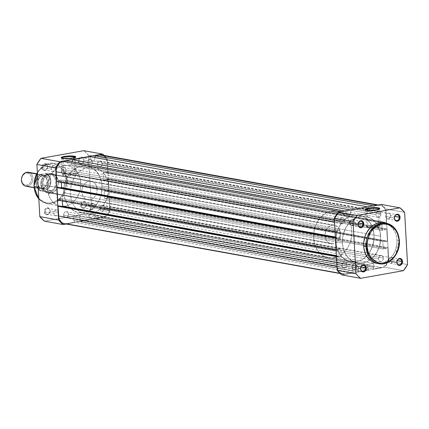 <?xml version="1.0" encoding="UTF-8"?>
<svg xmlns="http://www.w3.org/2000/svg" width="429" height="429" viewBox="0 0 429 429"><rect width="100%" height="100%" fill="white"/><g stroke="black" fill="none" stroke-linecap="round" stroke-linejoin="round"><path stroke-width="0.32" stroke-dasharray="2.15 1.61" d="M367.004 210.462A6.767 1.153 -3.2 0 0 374.024 210.526A6.767 1.153 -3.2 0 0 379.134 209.314A6.767 1.153 -3.2 0 0 379.204 209.025A6.767 1.153 176.8 0 1 379.225 209.111A6.767 1.153 176.8 0 1 374.587 210.467A6.767 1.153 176.8 0 1 367.004 210.462L367.943 227.338A6.767 1.153 -3.2 0 0 370.463 227.558A6.767 1.153 -3.2 0 0 380.169 225.981A6.767 1.153 -3.2 0 0 378.877 225.381L377.981 209.427L378.877 225.381A6.767 1.153 -3.2 0 0 371.289 225.375A6.767 1.153 -3.2 0 0 366.65 226.737A6.767 1.153 -3.2 0 0 367.943 227.338L367.004 210.462A6.767 1.153 176.8 0 1 365.706 209.861A6.767 1.153 176.8 0 1 365.723 209.781A6.767 1.153 -3.2 0 0 365.819 210.06A6.767 1.153 -3.2 0 0 367.004 210.462L366.489 209.969L367.004 210.462M378.941 263.744L388.272 262.135L395.388 255.346L399.217 240.519A20.581 16.511 -79.8 0 1 378.941 263.744M390.567 215.664A2.955 2.37 100.2 0 0 388.706 213.181A2.955 2.37 100.2 0 0 385.794 216.516L394.482 218.088L385.794 216.516A2.955 2.37 100.2 0 0 387.655 218.999A2.955 2.37 100.2 0 0 390.567 215.664L394.782 216.425L390.567 215.664L389.757 213.733L388.947 213.24L387.559 213.32L386.379 214.334L385.912 215.374L386.041 217.6L386.99 218.747L388.808 218.86L390.256 217.353L390.567 215.664M393.039 259.883A2.955 2.37 100.2 0 0 391.178 257.4A2.955 2.37 100.2 0 0 388.266 260.735L396.954 262.307L388.266 260.735A2.955 2.37 100.2 0 0 390.127 263.218A2.955 2.37 100.2 0 0 393.039 259.883L397.254 260.644L393.039 259.883L392.46 262.065L390.819 263.218L389.462 262.966L388.513 261.819L388.266 260.735L388.577 259.046L390.031 257.539L391.42 257.459L392.229 257.952L393.039 259.883M354.284 222.152A2.955 2.37 100.2 0 0 352.418 219.669A2.955 2.37 100.2 0 0 349.506 223.005L358.194 224.576L349.506 223.005A2.955 2.37 100.2 0 0 351.367 225.488A2.955 2.37 100.2 0 0 354.284 222.152L358.494 222.914L354.284 222.152L353.7 224.335L352.059 225.488L350.702 225.236L349.753 224.083L349.624 221.857L350.434 220.393L351.271 219.809L352.204 219.643L353.469 220.216L354.284 222.152M356.756 266.371A2.955 2.37 100.2 0 0 354.896 263.883A2.955 2.37 100.2 0 0 351.978 267.224L360.666 268.79L351.978 267.224A2.955 2.37 100.2 0 0 353.839 269.707A2.955 2.37 100.2 0 0 356.756 266.371L360.966 267.133L356.756 266.371L355.941 264.436L355.132 263.942L353.743 264.028L352.289 265.535L351.978 267.224L352.225 268.302L353.603 269.648L354.992 269.568L356.172 268.549L356.756 266.371M342.449 243.098L335.848 241.908A23.654 18.978 100.2 0 0 350.734 261.77A23.654 18.978 100.2 0 0 366.607 255.979A23.654 18.978 100.2 0 0 374.045 235.076L380.646 236.272A23.654 18.978 -79.8 0 1 369.895 259.99A23.654 18.978 -79.8 0 1 357.336 262.961A23.654 18.978 -79.8 0 1 342.449 243.098L343.066 247.576L345.318 253.668L347.608 257.089L350.434 259.84L355.437 262.494L359.094 263.175L362.848 262.956L366.548 261.846L370.055 259.877L373.241 257.137L377.134 251.812L379.005 247.646L380.534 240.878L380.646 236.272L380.024 231.794L378.694 227.627L375.482 222.281L372.656 219.53L369.401 217.551L365.846 216.425L362.124 216.189L356.542 217.524L351.394 220.769L348.423 223.863L345.956 227.558L343.404 233.934L342.562 238.492L342.449 243.098A23.654 18.978 -79.8 0 1 365.755 216.409A23.654 18.978 -79.8 0 1 380.646 236.272L374.045 235.076L373.932 239.682L372.404 246.45L369.369 252.536L365.095 257.405L361.733 259.77L358.113 261.32L354.37 261.985L350.649 261.754L347.088 260.628L342.358 257.362L338.717 252.472L336.465 246.38L335.81 239.607L336.803 232.738L338.342 228.4L341.822 222.667L346.434 218.297L351.78 215.664L357.395 214.999L362.8 216.355L366.055 218.334L370.104 222.726L372.844 228.469L374.045 235.076A23.654 18.978 100.2 0 0 359.153 215.213A23.654 18.978 100.2 0 0 335.848 241.908L63.803 192.728A23.654 18.978 100.2 0 0 78.695 212.591A23.654 18.978 100.2 0 0 102 185.902L380.646 236.272A23.654 18.978 -79.8 0 1 369.895 259.99A23.654 18.978 -79.8 0 1 357.336 262.961A23.654 18.978 -79.8 0 1 342.449 243.098A23.654 18.978 -79.8 0 1 365.755 216.409A23.654 18.978 -79.8 0 1 380.646 236.272L102 185.902A23.654 18.978 100.2 0 0 87.108 166.039A23.654 18.978 100.2 0 0 63.803 192.728L342.449 243.098L342.562 238.492L343.404 233.934L345.956 227.558L348.423 223.863L351.394 220.769L356.542 217.524L362.124 216.189L365.846 216.425L371.074 218.436L375.482 222.281L377.777 225.702L380.024 231.794L380.679 238.567L379.686 245.436L377.134 251.812L373.241 257.137L368.334 260.966L364.714 262.51L359.094 263.175L353.689 261.819L348.959 258.553L345.318 253.668L343.066 247.576L342.449 243.098M376.646 263.331A20.581 16.511 100.2 0 0 396.922 240.106L399.217 240.519L396.922 240.106L396.825 244.112L395.495 250L393.87 253.625L390.481 258.263L387.714 260.644L383.065 262.934L379.804 263.519L376.565 263.315M383.971 222.823L388.599 224.592L392.433 227.938L395.227 232.582L396.385 236.213L396.922 240.106A20.581 16.511 100.2 0 0 383.971 222.823M388.787 261.175L385.869 208.977L404.633 212.371L385.869 208.977L388.787 261.175L384.722 267.278L403.48 270.667L384.722 267.278L365.433 270.72L384.722 267.278A41.516 33.306 100.2 0 0 388.787 261.175L402.118 263.583L388.787 261.175M407.55 264.564L402.118 263.583L407.55 264.564M341.886 274.93L365.433 270.72L341.886 274.93M381.204 204.44L385.869 208.977A41.516 33.306 100.2 0 0 381.204 204.44M378.877 225.381L370.576 225.461L367.642 226.067L366.656 226.769L369.884 227.536L374.994 227.397L379.751 226.415L380.164 225.949L378.877 225.381M399.378 240.594L396.364 230.689L386.261 223.241M344.6 220.383A3.014 2.418 -79.8 0 1 341.629 223.788A3.014 2.418 -79.8 0 1 339.73 221.251L61.084 170.881A3.014 2.418 100.2 0 0 62.983 173.418A3.014 2.418 100.2 0 0 65.953 170.013L344.6 220.383L65.953 170.013A3.014 2.418 100.2 0 0 64.055 167.482A3.014 2.418 100.2 0 0 61.084 170.881L339.73 221.251A3.014 2.418 -79.8 0 1 342.701 217.852A3.014 2.418 -79.8 0 1 344.6 220.383L344.283 222.104L342.803 223.643L341.387 223.729L339.983 222.356L339.854 220.088L340.326 219.026L341.527 217.991L343.382 218.109L344.101 218.806L344.6 220.383M347.072 264.602A3.014 2.418 -79.8 0 1 344.101 268.007A3.014 2.418 -79.8 0 1 342.203 265.471L63.556 215.101A3.014 2.418 100.2 0 0 65.455 217.637A3.014 2.418 100.2 0 0 68.425 214.232L347.072 264.602L68.425 214.232A3.014 2.418 100.2 0 0 66.527 211.701A3.014 2.418 100.2 0 0 63.556 215.101L342.203 265.471A3.014 2.418 -79.8 0 1 345.173 262.071A3.014 2.418 -79.8 0 1 347.072 264.602L346.755 266.323L345.275 267.862L343.86 267.943L342.455 266.575L342.326 264.302L342.798 263.245L343.999 262.21L345.854 262.328L346.573 263.025L347.072 264.602M383.36 258.119A3.014 2.418 -79.8 0 1 380.389 261.518A3.014 2.418 -79.8 0 1 378.491 258.987L99.844 208.617A3.014 2.418 100.2 0 0 101.743 211.148A3.014 2.418 100.2 0 0 104.714 207.749L383.36 258.119L104.714 207.749A3.014 2.418 100.2 0 0 102.815 205.212A3.014 2.418 100.2 0 0 99.844 208.617L378.491 258.987A3.014 2.418 -79.8 0 1 381.461 255.582A3.014 2.418 -79.8 0 1 383.36 258.119L383.043 259.84L381.563 261.379L379.713 261.261L378.737 260.087L378.491 258.987L378.807 257.266L380.287 255.727L381.703 255.641L382.529 256.145L383.36 258.119M380.888 213.899A3.014 2.418 -79.8 0 1 377.917 217.299A3.014 2.418 -79.8 0 1 376.019 214.768L97.372 164.398A3.014 2.418 100.2 0 0 99.271 166.929A3.014 2.418 100.2 0 0 102.241 163.529L380.888 213.899L102.241 163.529A3.014 2.418 100.2 0 0 100.343 160.993A3.014 2.418 100.2 0 0 97.372 164.398L376.019 214.768A3.014 2.418 -79.8 0 1 378.989 211.363A3.014 2.418 -79.8 0 1 380.888 213.899L380.571 215.621L379.091 217.16L377.676 217.24L376.265 215.873L376.019 214.768L376.335 213.047L377.815 211.508L378.764 211.336L380.056 211.926L380.888 213.899M64.361 223.686A9.165 7.352 100.2 0 0 66.495 223.686L74.469 222.26L74.373 220.517L73.799 220.619L73.584 216.779L79.794 215.669L80.008 219.509L79.435 219.61L79.531 221.353L89.752 219.53L89.65 217.782L89.076 217.884L88.862 214.044L95.072 212.934L95.286 216.779L94.712 216.881L94.809 218.624L373.455 268.994L381.429 267.567L102.783 217.197L94.809 218.624L373.455 268.994L373.359 267.251L94.712 216.881L373.932 267.149L373.718 263.304L367.508 264.414L88.862 214.044L89.076 217.884L368.296 268.152L89.65 217.782L89.752 219.53L79.531 221.353L358.177 271.723L358.081 269.98L79.435 219.61L358.655 269.879L358.44 266.039L79.794 215.669L73.584 216.779L73.799 220.619L353.019 270.887L74.373 220.517L74.469 222.26L66.495 223.686L345.141 274.056A9.165 7.352 -79.8 0 1 343.007 274.056A9.165 7.352 -79.8 0 1 337.237 266.361L336.695 256.644L338.127 256.386L336.422 256.081L338.127 256.386L336.449 256.601L336.996 266.318L337.993 269.712L338.765 271.149L340.948 273.273L343.688 274.142L353.115 272.63L74.469 222.26L353.115 272.63L353.019 270.887L73.799 220.619L352.445 270.989L352.23 267.149L73.584 216.779L352.23 267.149L358.44 266.039L79.794 215.669L80.008 219.509L358.655 269.879L79.435 219.61L79.531 221.353L358.177 271.723L361.406 271.149L368.393 269.9L89.752 219.53L368.393 269.9L368.296 268.152L89.076 217.884L367.723 268.254L367.508 264.414L88.862 214.044L95.072 212.934L373.718 263.304L95.072 212.934L95.286 216.779L373.359 267.251L94.712 216.881L94.809 218.624L102.783 217.197A9.165 7.352 100.2 0 0 109.679 206.858L388.325 257.228A9.165 7.352 -79.8 0 1 381.429 267.567L102.783 217.197L105.577 216.007L107.872 213.621L109.309 210.408L109.679 206.858L388.325 257.228L387.784 247.512L109.138 197.142L109.679 206.858L109.138 197.142L387.784 247.512L386.352 247.769L107.706 197.399L109.138 197.142L107.706 197.399L107.743 198.096L386.39 248.466L386.352 247.769L107.706 197.399L107.743 198.096L386.39 248.466L383.236 249.029L104.596 198.659L107.743 198.096L104.596 198.659L383.236 249.029L382.818 241.468L104.172 191.098L104.596 198.659L104.172 191.098L107.32 190.535L385.966 240.905L382.818 241.468L104.172 191.098L107.32 190.535L385.966 240.905L386.003 241.602L107.363 191.232L107.32 190.535L107.363 191.232L108.794 190.975L387.441 241.345L386.003 241.602L107.363 191.232L108.794 190.975L387.441 241.345L386.744 228.893L108.097 178.523L108.794 190.975L108.097 178.523L386.744 228.893L385.312 229.15L106.665 178.78L108.097 178.523L106.665 178.78L106.703 179.478L385.349 229.847L385.312 229.15L106.665 178.78L106.703 179.478L385.349 229.847L382.196 230.411L103.55 180.041L106.703 179.478L103.55 180.041L103.132 172.479L381.772 222.849L382.196 230.411L103.55 180.041L103.132 172.479L106.279 171.916L384.926 222.286L381.772 222.849L103.132 172.479L106.279 171.916L384.926 222.286L384.963 222.983L106.317 172.614L106.279 171.916L106.317 172.614L107.754 172.356L386.395 222.726L384.963 222.983L106.317 172.614L107.754 172.356L386.395 222.726L385.853 213.009L107.207 162.639L107.754 172.356L107.207 162.639A9.165 7.352 100.2 0 0 101.437 154.944M66.495 223.686L345.141 274.056L353.115 272.63L353.019 270.887L352.445 270.989L352.23 267.149L358.44 266.039L358.655 269.879L358.081 269.98L358.177 271.723L368.393 269.9L368.296 268.152L367.723 268.254L367.508 264.414L373.718 263.304L373.932 267.149L373.359 267.251L373.455 268.994L382.866 267.138L385.457 265.315L387.36 262.462L388.283 259.014L387.784 247.512L386.352 247.769L386.39 248.466L383.236 249.029L382.818 241.468L385.966 240.905L386.003 241.602L387.441 241.345L386.744 228.893L385.312 229.15L385.349 229.847L382.196 230.411L381.772 222.849L384.926 222.286L384.963 222.983L386.395 222.726L385.853 213.009L385.097 209.658L384.325 208.221L382.148 206.097L379.402 205.228L374.131 205.995L372.957 210.907L370.093 211.422L91.447 161.052L89.752 156.649L91.447 161.052L94.31 160.537L372.957 210.907L370.093 211.422L91.447 161.052L94.31 160.537L95.013 157.604L94.31 160.537L372.957 210.907L374.131 205.995L373.31 205.85L377.949 205.314A9.165 7.352 -79.8 0 1 380.083 205.314A9.165 7.352 -79.8 0 1 385.853 213.009L107.207 162.639L106.451 159.288L105.679 157.851L103.502 155.727L102.172 155.126M370.093 211.422L368.398 207.019L367.583 206.875L368.398 207.019L351.212 210.092L368.398 207.019L370.093 211.422M350.396 209.947L351.212 210.092L350.396 209.947M72.093 161.701L71.391 164.634L350.037 215.004L351.212 210.092L350.037 215.004L71.391 164.634L68.527 165.149L347.174 215.519L350.037 215.004L347.174 215.519L345.484 211.116L344.664 210.971L345.484 211.116L341.661 211.803L345.484 211.116L347.174 215.519L68.527 165.149L66.838 160.746L68.527 165.149L71.391 164.634L72.093 161.701M340.846 211.653L341.661 211.803L340.846 211.653M334.765 222.142A9.165 7.352 -79.8 0 1 341.661 211.803L338.867 212.993L337.634 214.055L335.735 216.908L335.135 218.592L334.523 222.099L335.306 231.858L334.765 222.142M335.065 231.816L336.744 231.601L58.097 181.231L56.666 181.488L58.097 181.231L58.054 180.534L336.701 230.904L336.744 231.601L58.097 181.231L58.054 180.534L336.701 230.904L339.854 230.341L61.208 179.971L58.054 180.534L61.208 179.971L339.854 230.341L340.277 237.902L335.355 237.017L340.277 237.902L337.124 238.465L340.277 237.902L339.854 230.341L336.701 230.904L336.744 231.601L335.065 231.816M61.342 182.336L61.208 179.971L61.342 182.336M60.403 187.752L58.478 188.095L337.124 238.465L337.087 237.768L335.381 237.462L337.087 237.768L335.655 238.025L337.087 237.768L337.124 238.465L58.478 188.095L58.441 187.398L58.478 188.095L60.403 187.752M336.105 250.434L335.655 238.025L336.352 250.477L337.784 250.22L59.138 199.85L57.706 200.107L59.138 199.85L59.1 199.153L337.741 249.522L337.784 250.22L59.138 199.85L59.1 199.153L337.741 249.522L340.894 248.959L62.248 198.589L59.1 199.153L62.248 198.589L62.382 200.949L62.248 198.589L340.894 248.959L341.318 256.521L340.894 248.959L337.741 249.522L337.784 250.22L336.105 250.434M336.395 255.63L341.318 256.521L336.395 255.63M61.444 206.37L59.518 206.714L338.165 257.084L341.318 256.521L338.165 257.084L338.127 256.386L338.165 257.084L59.518 206.714L59.481 206.017L59.518 206.714L61.444 206.37M64.398 223.691L65.042 223.772M61.084 170.881L61.679 168.656L62.881 167.621L64.736 167.739L65.707 168.913L65.835 171.182L65.01 172.673L64.157 173.273L62.741 173.359L61.915 172.855L61.084 170.881M63.556 215.101L64.152 212.875L65.353 211.84L66.774 211.76L68.179 213.127L68.308 215.401L67.482 216.892L66.629 217.492L65.68 217.664L64.388 217.074L63.556 215.101M99.844 208.617L100.161 206.896L101.641 205.357L103.057 205.271L104.467 206.644L104.596 208.912L104.118 209.974L102.917 211.009L101.067 210.891L100.348 210.194L99.844 208.617M97.372 164.398L97.689 162.677L99.169 161.138L101.024 161.256L101.995 162.425L102.123 164.698L101.298 166.189L100.445 166.79L98.595 166.672L97.876 165.975L97.372 164.398M63.803 192.728L63.916 188.122L64.758 183.564L67.31 177.188L69.777 173.493L72.748 170.399L77.896 167.154L83.478 165.819L87.2 166.055L90.755 167.181L94.01 169.16L96.836 171.911L100.048 177.257L101.378 181.424L102 185.902L101.888 190.508L100.359 197.276L98.488 201.442L94.595 206.767L91.409 209.508L87.902 211.476L84.202 212.586L80.448 212.805L76.796 212.124L71.788 209.47L68.962 206.719L66.672 203.298L64.425 197.206L63.803 192.728A23.654 18.978 100.2 0 0 78.695 212.591A23.654 18.978 100.2 0 0 102 185.902L108.601 187.092A23.654 18.978 -79.8 0 1 85.296 213.787A23.654 18.978 -79.8 0 1 70.404 193.924L63.803 192.728L63.765 190.433L64.758 183.564L66.297 179.225L68.474 175.273L71.209 171.863L76.11 168.034L79.735 166.49L83.478 165.819L89.007 166.506L94.01 169.16L98.059 173.547L100.048 177.257L101.78 183.639L102.032 188.197L101.046 195.066L99.501 199.405L97.324 203.357L93.05 208.231L87.902 211.476L82.325 212.811L76.796 212.124L73.37 210.564L68.962 206.719L66.672 203.298L64.425 197.206L63.803 192.728L70.404 193.924L71.605 200.531L73.273 204.488L75.563 207.909L79.971 211.754L83.398 213.315L87.049 214.001L90.803 213.781L94.503 212.666L98.01 210.703L101.196 207.963L103.925 204.553L106.96 198.466L108.489 191.699L108.601 187.092L107.979 182.62L106.649 178.448L104.66 174.742L102.086 171.638L97.356 168.372L91.951 167.015L88.202 167.235L84.502 168.35L79.349 171.595L76.378 174.683L73.911 178.384L71.359 184.754L70.517 189.318L70.404 193.924A23.654 18.978 -79.8 0 1 93.71 167.23A23.654 18.978 -79.8 0 1 108.601 187.092L102 185.902A23.654 18.978 100.2 0 0 87.108 166.039A23.654 18.978 100.2 0 0 63.803 192.728M79.006 161.063A2.955 2.37 -79.8 0 1 81.231 157.727A2.955 2.37 -79.8 0 1 83.778 160.21L83.912 160.06A3.55 2.847 100.2 0 0 80.85 157.078A3.55 2.847 100.2 0 0 78.18 161.084L87.693 162.629A2.955 2.37 -79.8 0 1 90.605 159.293A2.955 2.37 -79.8 0 1 92.466 161.776L83.778 160.21A2.955 2.37 100.2 0 0 81.918 157.722A2.955 2.37 100.2 0 0 79.006 161.063A2.955 2.37 100.2 0 0 80.867 163.546A2.955 2.37 100.2 0 0 83.778 160.21L92.466 161.776A2.955 2.37 -79.8 0 1 89.554 165.117A2.955 2.37 -79.8 0 1 87.693 162.629L78.18 161.084L79.156 163.401L80.132 163.991L81.242 164.06L82.802 163.192L83.537 162.087L83.896 160.752L83.617 158.762L82.475 157.384L81.413 157.046L79.29 157.952L78.325 159.706L78.18 161.084A3.55 2.847 100.2 0 0 81.242 164.06A3.55 2.847 100.2 0 0 83.912 160.06L83.778 160.21A2.955 2.37 -79.8 0 1 81.558 163.546A2.955 2.37 -79.8 0 1 79.006 161.063M42.718 167.546A2.955 2.37 -79.8 0 1 44.943 164.21A2.955 2.37 -79.8 0 1 47.496 166.693L47.624 166.543A3.55 2.847 100.2 0 0 44.562 163.567A3.55 2.847 100.2 0 0 41.892 167.567L51.405 169.117A2.955 2.37 -79.8 0 1 54.317 165.782A2.955 2.37 -79.8 0 1 56.178 168.265L47.496 166.693A2.955 2.37 100.2 0 0 45.635 164.21A2.955 2.37 100.2 0 0 42.718 167.546A2.955 2.37 100.2 0 0 44.578 170.029A2.955 2.37 100.2 0 0 47.496 166.693L56.178 168.265A2.955 2.37 -79.8 0 1 53.266 171.6A2.955 2.37 -79.8 0 1 51.405 169.117L41.892 167.567L42.873 169.889L43.844 170.479L45.512 170.383L46.922 169.165L47.48 167.921L47.533 165.873L47.034 164.693L45.125 163.535L44.01 163.733L42.594 164.951L41.892 167.567A3.55 2.847 100.2 0 0 44.954 170.549A3.55 2.847 100.2 0 0 47.624 166.543L47.496 166.693A2.955 2.37 -79.8 0 1 45.27 170.029A2.955 2.37 -79.8 0 1 42.718 167.546M45.19 211.765A2.955 2.37 -79.8 0 1 47.415 208.43A2.955 2.37 -79.8 0 1 49.968 210.912L50.096 210.762A3.55 2.847 100.2 0 0 47.034 207.786A3.55 2.847 100.2 0 0 44.364 211.787L53.877 213.336A2.955 2.37 -79.8 0 1 56.789 210.001A2.955 2.37 -79.8 0 1 58.65 212.484L49.968 210.912A2.955 2.37 100.2 0 0 48.107 208.43A2.955 2.37 100.2 0 0 45.19 211.765A2.955 2.37 100.2 0 0 47.051 214.248A2.955 2.37 100.2 0 0 49.968 210.912L58.65 212.484A2.955 2.37 -79.8 0 1 55.738 215.819A2.955 2.37 -79.8 0 1 53.877 213.336L44.364 211.787L45.345 214.109L46.316 214.698L47.984 214.602L49.394 213.385L49.952 212.141L50.005 210.092L49.507 208.912L47.598 207.754L46.482 207.952L45.066 209.17L44.364 211.787A3.55 2.847 100.2 0 0 47.426 214.768A3.55 2.847 100.2 0 0 50.096 210.762L49.968 210.912A2.955 2.37 -79.8 0 1 47.742 214.248A2.955 2.37 -79.8 0 1 45.19 211.765M81.478 205.282A2.955 2.37 -79.8 0 1 83.703 201.941A2.955 2.37 -79.8 0 1 86.256 204.424L86.385 204.279A3.55 2.847 100.2 0 0 83.323 201.298A3.55 2.847 100.2 0 0 80.652 205.303L90.165 206.848A2.955 2.37 -79.8 0 1 93.077 203.512A2.955 2.37 -79.8 0 1 94.938 205.995L86.256 204.424A2.955 2.37 100.2 0 0 84.39 201.941A2.955 2.37 100.2 0 0 81.478 205.282A2.955 2.37 100.2 0 0 83.339 207.765A2.955 2.37 100.2 0 0 86.256 204.424L94.938 205.995A2.955 2.37 -79.8 0 1 92.026 209.331A2.955 2.37 -79.8 0 1 90.165 206.848L80.652 205.303L81.633 207.62L82.604 208.21L83.714 208.279L84.797 207.818L86.009 206.306L86.368 204.971L86.09 202.981L85.409 201.957L83.886 201.265L81.762 202.172L80.797 203.925L80.652 205.303A3.55 2.847 100.2 0 0 83.714 208.279A3.55 2.847 100.2 0 0 86.385 204.279L86.256 204.424A2.955 2.37 -79.8 0 1 84.03 207.759A2.955 2.37 -79.8 0 1 81.478 205.282M42.948 184.84A9.465 7.593 -79.8 0 1 50.07 174.163A9.465 7.593 -79.8 0 1 58.226 182.111L58.36 181.96A10.055 8.065 100.2 0 0 49.689 173.52A10.055 8.065 100.2 0 0 42.122 184.861L81.864 191.876A9.465 7.593 -79.8 0 1 91.184 181.199A9.465 7.593 -79.8 0 1 97.142 189.141L58.226 182.111A9.465 7.593 100.2 0 0 52.274 174.163A9.465 7.593 100.2 0 0 42.948 184.84A9.465 7.593 100.2 0 0 48.906 192.787A9.465 7.593 100.2 0 0 58.226 182.111L97.142 189.141A9.465 7.593 -79.8 0 1 87.816 199.817A9.465 7.593 -79.8 0 1 81.864 191.876L42.948 184.84L42.122 184.861L42.954 188.535L44.895 191.431L46.193 192.439L49.201 193.393L52.365 192.83L55.212 190.83L57.298 187.698L57.953 185.854L58.36 181.96L57.529 178.287L55.588 175.391L52.837 173.718L51.282 173.429L48.118 173.992L45.27 175.992L43.184 179.124L42.171 182.904L42.122 184.861A10.055 8.065 100.2 0 0 50.794 193.302A10.055 8.065 100.2 0 0 58.36 181.96L58.226 182.111A9.465 7.593 -79.8 0 1 51.11 192.782A9.465 7.593 -79.8 0 1 42.948 184.84M61.787 158.135A6.767 1.153 -3.2 0 0 61.889 158.414A6.767 1.153 -3.2 0 0 63.068 158.816L62.559 158.322L63.068 158.816A6.767 1.153 176.8 0 1 61.776 158.221A6.767 1.153 176.8 0 1 61.787 158.135M67.342 180.529L63.513 195.356L56.397 202.145L47.067 203.754L38.825 198.9A20.581 16.511 100.2 0 0 47.067 203.754A20.581 16.511 100.2 0 0 67.342 180.529L80.754 182.952A20.581 16.511 -79.8 0 1 60.478 206.177A20.581 16.511 -79.8 0 1 47.522 188.894L38.17 187.205L47.522 188.894L48.064 192.787L50.016 198.085L52.011 201.062L54.472 203.459L57.304 205.18L60.398 206.161L65.272 206.172L68.49 205.201L71.541 203.491L74.314 201.11L77.703 196.471L79.327 192.846L80.368 188.958L80.786 184.953L80.212 179.059L79.054 175.429L76.265 170.785L73.804 168.388L70.973 166.667L67.879 165.685L64.64 165.481L59.787 166.645L56.735 168.356L53.968 170.737L50.579 175.375L48.949 179L47.909 182.888L47.522 188.894A20.581 16.511 -79.8 0 1 67.798 165.669A20.581 16.511 -79.8 0 1 80.754 182.952L67.342 180.529A20.581 16.511 100.2 0 0 54.386 163.245A20.581 16.511 100.2 0 0 37.355 172.614L44.536 165.149L54.386 163.245L64.489 170.699L67.342 180.529L66.189 180.561L67.342 180.529M34.293 186.261C33.971 192.058 39.511 204.687 51.33 202.842C63.117 200.472 67.149 186.132 66.189 180.561L65.819 186.325L64.817 190.058L63.256 193.538L61.197 196.627L58.719 199.206L54.419 201.914L49.759 203.03L46.654 202.837L43.683 201.893L39.731 199.169L37.586 196.579L35.923 193.479L34.813 189.999L34.293 186.261L34.663 180.496L35.666 176.764L38.197 171.686L40.476 168.838L43.136 166.549L46.064 164.908L50.724 163.792L53.829 163.985L56.8 164.929L59.518 166.581L62.897 170.243L64.559 173.343L65.669 176.823L66.189 180.561C66.511 174.764 60.972 162.135 49.153 163.98C37.366 166.355 33.333 180.689 34.293 186.261L33.955 186.395M74.941 173.734A6.767 1.153 -3.2 0 0 67.353 173.729A6.767 1.153 -3.2 0 0 62.72 175.091A6.767 1.153 -3.2 0 0 64.012 175.692L63.068 158.816L64.012 175.692A6.767 1.153 -3.2 0 0 71.595 175.697A6.767 1.153 -3.2 0 0 76.233 174.335A6.767 1.153 -3.2 0 0 74.941 173.734L74.045 157.781L74.941 173.734L67.895 173.675L63.712 174.421L62.725 175.129L65.948 175.89L72.308 175.611L76.153 174.533L76.046 174.088L74.941 173.734M66.238 224.024L106.076 216.908L110.14 210.805L107.223 158.607L104.177 155.437A41.516 33.306 -79.8 0 1 107.223 158.607L110.14 210.805L91.382 207.411L87.312 213.513L44.477 221.171L87.312 213.513L106.076 216.908L66.238 224.024M88.465 155.218L91.382 207.411L88.465 155.218L107.223 158.607L88.465 155.218A41.516 33.306 100.2 0 0 83.8 150.676L88.465 155.218M97.142 189.141L96.761 192.809L96.144 194.546L94.176 197.49L91.5 199.372L88.524 199.903L85.693 199.008L84.47 198.059L82.641 195.334L81.864 191.876L82.245 188.208L82.861 186.47L84.824 183.526L87.5 181.644L90.481 181.113L93.313 182.009L94.536 182.958L96.359 185.682L97.142 189.141M94.938 205.995L94.627 207.684L93.179 209.191L91.361 209.079L90.406 207.931L90.283 205.706L90.75 204.665L91.924 203.652L93.742 203.764L94.696 204.917L94.938 205.995M92.466 161.776L91.65 159.845L90.385 159.266L89.452 159.432L88.277 160.451L87.811 161.486L87.934 163.712L89.318 165.058L90.707 164.972L92.155 163.465L92.466 161.776M58.65 212.484L57.84 210.548L56.569 209.974L55.641 210.14L54.805 210.725L53.995 212.189L54.124 214.414L55.073 215.567L56.891 215.68L58.065 214.666L58.65 212.484M56.178 168.265L55.867 169.954L54.419 171.461L52.601 171.348L51.652 170.195L51.523 167.97L51.989 166.935L53.169 165.921L54.558 165.841L55.368 166.334L56.178 168.265M75.268 157.379A6.767 1.153 176.8 0 1 75.29 157.464A6.767 1.153 176.8 0 1 70.651 158.821A6.767 1.153 176.8 0 1 63.068 158.816A6.767 1.153 -3.2 0 0 70.088 158.88A6.767 1.153 -3.2 0 0 75.198 157.668A6.767 1.153 -3.2 0 0 75.268 157.379M106.076 216.908L87.312 213.513A41.516 33.306 100.2 0 0 91.382 207.411L110.14 210.805A41.516 33.306 -79.8 0 1 106.076 216.908M29.987 172.839A7.095 5.695 -79.8 0 1 32.781 180.255A7.095 5.695 -79.8 0 1 27.569 186.224L41.945 188.824A7.095 5.695 -79.8 0 1 40.294 188.824A7.095 5.695 -79.8 0 1 35.827 181.848A7.095 5.695 -79.8 0 1 41.163 174.86L36.449 174.008L41.163 174.86A7.095 5.695 -79.8 0 1 47.287 180.818A7.095 5.695 -79.8 0 1 41.945 188.824A1.587 0.912 79.9 0 1 42.562 187.993A1.587 0.912 -100.1 0 0 41.945 188.824A7.095 5.695 -79.8 0 1 35.827 182.867A7.095 5.695 -79.8 0 1 41.163 174.86A1.587 0.912 -100.1 0 0 42.09 176.008A1.587 0.912 79.9 0 1 41.163 174.86A7.095 5.695 -79.8 0 1 42.82 174.855A7.095 5.695 -79.8 0 1 47.281 181.837A7.095 5.695 -79.8 0 1 41.945 188.824L27.569 186.224A7.095 5.695 100.2 0 0 32.904 179.236A7.095 5.695 100.2 0 0 28.443 172.26M42.761 187.993A6.092 4.885 100.2 0 0 47.308 182.325A6.092 4.885 100.2 0 0 44.031 176.137A6.092 4.885 100.2 0 0 42.09 176.008A6.092 4.885 100.2 0 0 37.538 181.671A6.092 4.885 100.2 0 0 40.819 187.859A6.092 4.885 100.2 0 0 42.761 187.993A6.092 4.885 -79.8 0 1 40.819 187.859A6.092 4.885 -79.8 0 1 37.538 181.671A6.092 4.885 -79.8 0 1 42.09 176.008A6.092 4.885 -79.8 0 1 44.031 176.137A6.092 4.885 -79.8 0 1 47.308 182.325A6.092 4.885 -79.8 0 1 42.761 187.993A1.587 0.912 79.9 0 1 43.683 189.135A1.587 0.912 -100.1 0 0 42.761 187.993M27.569 186.224L26.952 185.178A6.135 4.923 100.2 0 0 31.569 178.255A6.135 4.923 100.2 0 0 26.276 173.102L26.791 172.26L26.276 173.102L24.41 173.901L22.871 175.499L21.911 177.649L21.659 180.024L22.169 182.271L23.348 184.036L25.981 185.237L27.912 184.888L29.649 183.666L30.92 181.757L31.542 179.451L31.065 176.013L29.88 174.244L28.201 173.225L26.276 173.102A6.135 4.923 100.2 0 0 21.659 180.024A6.135 4.923 100.2 0 0 26.952 185.178L27.569 186.224A7.095 5.695 100.2 0 1 25.917 186.224M42.289 176.003A1.587 0.912 -100.1 0 0 42.9 175.171A7.095 5.695 100.2 0 0 37.564 183.178A7.095 5.695 100.2 0 0 43.683 189.135L41.463 188.996L39.516 187.816L37.747 184.524L37.596 181.799L38.31 179.129L39.784 176.92L41.79 175.509L44.026 175.107L46.15 175.783L47.839 177.424L49.024 181.129L48.734 183.88L47.619 186.368L45.844 188.213L43.683 189.135A7.095 5.695 100.2 0 0 49.024 181.129A7.095 5.695 100.2 0 0 42.9 175.171A1.587 0.912 79.9 0 1 42.289 176.003C37.977 176.41 35.242 186.261 41.34 187.993L42.568 187.988C46.868 187.586 49.608 177.735 43.506 176.003L42.283 176.008M47.565 174.035L44.975 175.209A9.165 7.352 100.2 0 0 43.951 190.873A9.165 7.352 100.2 0 0 45.908 191.897L333.231 243.779A9.465 7.593 -79.8 0 1 331.027 243.785A9.465 7.593 -79.8 0 1 325.075 234.481A9.465 7.593 -79.8 0 1 332.191 225.161L335.151 225.348L337.741 226.925L338.771 228.164L340.1 231.317L340.304 234.947L339.35 238.508L337.387 241.452L334.711 243.334L331.73 243.87L328.898 242.97L326.646 240.782L325.316 237.628L325.112 233.993L326.067 230.437L328.029 227.488L330.705 225.606L332.191 225.161L48.332 173.852L332.191 225.161A9.465 7.593 -79.8 0 1 334.389 225.161A9.465 7.593 -79.8 0 1 340.342 234.465A9.465 7.593 -79.8 0 1 333.231 243.779L49.373 192.471A9.465 7.593 100.2 0 0 56.489 183.151A9.465 7.593 100.2 0 0 50.536 173.847A9.465 7.593 100.2 0 0 48.332 173.852L44.316 175.418L39.87 174.571L40.401 174.447L38.578 176.051L37.184 178.228L36.186 182.094L36.653 185.977L37.741 188.17L40.294 190.369L41.313 190.733L46.182 189.865L47.142 189.141L48.767 187.232L49.887 184.851L50.407 180.882L49.458 177.182L47.238 174.506L45.27 173.573L40.401 174.447L46.112 173.472L50.67 174.281L44.316 175.418L50.772 174.281L44.627 175.381L50.772 174.281L49.641 173.809L48.332 173.852A9.465 7.593 -79.8 0 1 56.489 181.794A9.465 7.593 -79.8 0 1 49.373 192.471L45.544 191.79L51.689 190.691L50.654 191.935L49.373 192.471L50.654 191.935L51.689 190.691L45.227 191.709L51.582 190.573L45.227 191.709L40.75 190.884L47.024 189.763L51.582 190.573L47.131 189.768A9.165 7.352 100.2 0 0 50.901 180.872A9.165 7.352 100.2 0 0 46.219 173.482L50.584 174.206A9.165 7.352 -79.8 0 1 55.647 181.73A9.165 7.352 -79.8 0 1 51.518 190.894A9.165 7.352 100.2 0 0 55.647 181.73A9.165 7.352 100.2 0 0 50.584 174.206L49.029 173.777L47.528 174.045A9.465 7.593 -79.8 0 1 48.332 173.852A9.465 7.593 100.2 0 0 41.216 183.167A9.465 7.593 100.2 0 0 47.169 192.471A9.465 7.593 100.2 0 0 49.373 192.471A9.465 7.593 -79.8 0 1 44.418 191.232A9.465 7.593 -79.8 0 1 41.382 181.81A9.465 7.593 -79.8 0 1 47.528 174.045M331.408 211.197L353.646 215.219A23.654 18.978 -79.8 0 1 359.153 215.213A23.654 18.978 -79.8 0 1 373.638 231.671A23.654 18.978 -79.8 0 1 366.607 255.979A23.654 18.978 -79.8 0 1 356.247 261.765L334.009 257.743A23.654 18.978 100.2 0 0 351.796 234.454A23.654 18.978 100.2 0 0 336.915 211.191A23.654 18.978 100.2 0 0 331.408 211.197A23.654 18.978 100.2 0 0 313.62 234.491A23.654 18.978 100.2 0 0 328.501 257.749A23.654 18.978 100.2 0 0 334.009 257.743L356.247 261.765L352.493 261.985L348.836 261.299L345.415 259.738L342.358 257.362L339.789 254.258L337.044 248.514L336.068 244.171L335.81 239.607L336.803 232.738L338.342 228.4L340.519 224.447L343.254 221.037L346.434 218.297L351.78 215.664L355.523 214.999L359.245 215.229L362.8 216.355L366.055 218.334L370.104 222.726L372.093 226.432L373.423 230.604L374.045 235.076L373.932 239.682L372.404 246.45L370.533 250.616L368.066 254.317L363.454 258.687L359.947 260.65L356.247 261.765A23.654 18.978 -79.8 0 1 350.734 261.77A23.654 18.978 -79.8 0 1 335.859 238.513A23.654 18.978 -79.8 0 1 353.646 215.219L331.408 211.197L327.708 212.312L324.195 214.275L319.589 218.645L317.122 222.345L315.251 226.512L313.722 233.279L313.61 237.886L314.811 244.492L317.551 250.241L320.125 253.341L323.182 255.722L328.41 257.732L332.132 257.968L337.709 256.633L341.221 254.665L344.401 251.925L347.136 248.514L349.313 244.562L350.852 240.224L351.844 233.355L351.587 228.796L350.606 224.447L348.938 220.49L346.648 217.069L342.24 213.224L338.813 211.663L335.156 210.982L331.408 211.197M44.627 175.381L39.87 174.614A9.165 7.352 100.2 0 0 36.1 183.515A9.165 7.352 100.2 0 0 40.782 190.905L45.908 191.897A9.165 7.352 -79.8 0 1 40.846 184.373A9.165 7.352 -79.8 0 1 44.975 175.209L44.627 175.381M46.219 173.482A9.165 7.352 -79.8 0 1 50.901 180.872A9.165 7.352 -79.8 0 1 47.131 189.768M47.024 189.763L46.402 189.827M46.182 189.865A8.811 7.068 100.2 0 0 50.407 180.882A8.811 7.068 100.2 0 0 45.27 173.573M40.782 190.905A9.165 7.352 -79.8 0 1 36.1 183.515A9.165 7.352 -79.8 0 1 39.87 174.614M39.87 174.571L40.197 174.485M40.401 174.447A8.811 7.068 100.2 0 0 36.181 183.424A8.811 7.068 100.2 0 0 41.313 190.733M46.112 173.472L45.726 173.504M379.134 209.314L379.681 208.719M380.169 225.981L379.225 209.111M388.706 213.181L397.393 214.752M391.178 257.4L399.866 258.971M352.418 219.669L361.105 221.235M354.896 263.883L363.577 265.454M85.296 213.787L328.501 257.749M93.71 167.23L336.915 211.191M353.839 269.707L362.526 271.278M351.367 225.488L360.054 227.059M390.127 263.218L398.814 264.79M387.655 218.999L396.342 220.57M366.65 226.737L365.706 209.861M365.819 210.06L365.208 209.524M341.629 223.788L62.983 173.418M344.101 268.007L65.455 217.637M380.389 261.518L101.743 211.148M377.917 217.299L99.271 166.929M380.083 205.314L378.212 204.976M343.007 274.056L340.267 273.563M378.989 211.363L100.343 160.993M381.461 255.582L102.815 205.212M345.173 262.071L66.527 211.701M342.701 217.852L64.055 167.482M61.889 158.414L61.272 157.883M60.478 206.177L47.067 203.754L40.058 200.241L38.83 198.997M62.72 175.091L61.776 158.221M54.317 165.782L45.635 164.21M56.789 210.001L48.107 208.43M90.605 159.293L81.918 157.722M93.077 203.512L84.39 201.941M91.184 181.199L52.274 174.163M87.816 199.817L48.906 192.787M37.339 172.356L44.916 164.865L54.386 163.245L67.798 165.669M92.026 209.331L83.339 207.765M89.554 165.117L80.867 163.546M55.738 215.819L47.051 214.248M53.266 171.6L44.578 170.029M76.233 174.335L75.29 157.464M75.198 157.668L75.751 157.073M36.588 173.729L42.82 174.855M50.536 173.847L334.389 225.161M44.418 191.232L43.951 190.873M47.169 192.471L331.027 243.785M34.063 187.698L40.294 188.824M40.76 190.9C34.974 189.044 34.417 178.341 39.849 174.587"/><path stroke-width="0.64" d="M362.966 223.718A2.955 2.37 100.2 0 0 360.419 221.241A2.955 2.37 100.2 0 0 358.194 224.576L358.065 224.721A3.55 2.847 -79.8 0 1 360.735 220.721A3.55 2.847 -79.8 0 1 363.792 223.697L358.494 222.914L362.966 223.718A2.955 2.37 -79.8 0 1 360.054 227.059A2.955 2.37 -79.8 0 1 358.194 224.576A2.955 2.37 -79.8 0 1 361.105 221.235A2.955 2.37 -79.8 0 1 362.966 223.718L363.792 223.697L363.09 226.319L361.679 227.536L360.558 227.735L359.041 227.043L358.354 226.019L358.081 224.029L358.762 222.104L360.178 220.887L361.845 220.79L363.202 221.847L363.792 223.697A3.55 2.847 -79.8 0 1 361.121 227.702A3.55 2.847 -79.8 0 1 358.065 224.721L358.194 224.576A2.955 2.37 100.2 0 0 360.741 227.059A2.955 2.37 100.2 0 0 362.966 223.718M365.438 267.937A2.955 2.37 100.2 0 0 362.891 265.454A2.955 2.37 100.2 0 0 360.666 268.79L360.537 268.94A3.55 2.847 -79.8 0 1 363.207 264.94A3.55 2.847 -79.8 0 1 366.264 267.916L360.966 267.133L365.438 267.937A2.955 2.37 -79.8 0 1 362.526 271.278A2.955 2.37 -79.8 0 1 360.666 268.79A2.955 2.37 -79.8 0 1 363.577 265.454A2.955 2.37 -79.8 0 1 365.438 267.937L366.264 267.916L365.562 270.533L364.677 271.46L363.031 271.954L361.969 271.616L360.827 270.238L360.553 268.248L361.234 266.323L362.65 265.106L364.318 265.009L365.674 266.066L366.264 267.916A3.55 2.847 -79.8 0 1 363.594 271.922A3.55 2.847 -79.8 0 1 360.537 268.94L360.666 268.79A2.955 2.37 100.2 0 0 363.218 271.273A2.955 2.37 100.2 0 0 365.438 267.937M399.254 217.235A2.955 2.37 100.2 0 0 396.707 214.752A2.955 2.37 100.2 0 0 394.482 218.088L394.353 218.238A3.55 2.847 -79.8 0 1 397.018 214.232A3.55 2.847 -79.8 0 1 400.08 217.213L394.782 216.425L399.254 217.235A2.955 2.37 -79.8 0 1 396.342 220.57A2.955 2.37 -79.8 0 1 394.482 218.088A2.955 2.37 -79.8 0 1 397.393 214.752A2.955 2.37 -79.8 0 1 399.254 217.235L400.08 217.213L399.378 219.83L397.967 221.048L396.846 221.246L395.785 220.914L394.642 219.535L394.369 217.546L395.05 215.615L396.466 214.398L398.133 214.302L399.49 215.358L400.08 217.213A3.55 2.847 -79.8 0 1 397.41 221.214A3.55 2.847 -79.8 0 1 394.353 218.238L394.482 218.088A2.955 2.37 100.2 0 0 397.029 220.57A2.955 2.37 100.2 0 0 399.254 217.235M401.726 261.454A2.955 2.37 100.2 0 0 399.179 258.971A2.955 2.37 100.2 0 0 396.954 262.307L396.825 262.457A3.55 2.847 -79.8 0 1 399.49 258.451A3.55 2.847 -79.8 0 1 402.552 261.433L397.254 260.644L401.726 261.454A2.955 2.37 -79.8 0 1 398.814 264.79A2.955 2.37 -79.8 0 1 396.954 262.307A2.955 2.37 -79.8 0 1 399.866 258.971A2.955 2.37 -79.8 0 1 401.726 261.454L402.552 261.433L401.85 264.049L400.439 265.267L399.319 265.465L397.801 264.773L397.115 263.749L396.841 261.765L397.522 259.835L398.938 258.617L400.606 258.521L401.962 259.577L402.552 261.433A3.55 2.847 -79.8 0 1 399.882 265.433A3.55 2.847 -79.8 0 1 396.825 262.457L396.954 262.307A2.955 2.37 100.2 0 0 399.501 264.79A2.955 2.37 100.2 0 0 401.726 261.454M379.204 209.025A6.767 1.153 -3.2 0 0 377.933 208.51L378.378 207.84A7.357 1.255 176.8 0 1 379.681 208.719A7.357 1.255 176.8 0 1 374.126 210.038A7.357 1.255 176.8 0 1 366.489 209.969L365.288 209.588L365.535 208.843L370.715 207.775L377.418 207.711L379.778 208.456L377.836 209.465L374.152 210.033L366.489 209.969A7.357 1.255 176.8 0 1 365.208 209.524A7.357 1.255 176.8 0 1 369.53 207.909A7.357 1.255 176.8 0 1 378.378 207.84L377.933 208.51A6.767 1.153 176.8 0 1 379.204 209.025M376.565 263.315L373.471 262.334L370.64 260.612L367.122 256.794L365.39 253.571L363.883 248.016L363.69 246.048L365.985 246.461L368.838 256.295L378.941 263.744A20.581 16.511 -79.8 0 1 365.985 246.461L363.69 246.048A20.581 16.511 100.2 0 0 376.646 263.331L378.941 263.744C389.521 266.119 400.498 253.485 399.378 240.594L399.034 240.728C399.994 246.3 395.962 260.639 384.175 263.009C372.356 264.854 366.816 252.231 367.138 246.428L365.985 246.461A20.581 16.511 -79.8 0 1 386.261 223.241A20.581 16.511 -79.8 0 1 399.217 240.519L399.378 240.594C398.407 231.033 394.036 225.252 386.261 223.241L376.93 224.85L369.814 231.633L365.985 246.461L367.138 246.428L368.141 251.946L370.431 256.746L373.809 260.408L377.987 262.623L381.043 263.197L385.73 262.639L390.192 260.441L394.042 256.794L396.106 253.705L398.235 248.38L399.067 242.648L398.852 238.835L397.404 233.51L395.742 230.411L392.363 226.748L388.186 224.533L383.569 223.959L380.443 224.517L375.981 226.716L373.327 229.006L371.042 231.853L368.511 236.931L367.235 242.583L367.138 246.428C366.184 240.862 370.211 226.523 382.003 224.147C393.817 222.302 399.356 234.931 399.034 240.728L399.378 240.594M377.981 209.427L377.933 208.51L377.981 209.427M353.067 221.589L355.984 273.782L358.22 276.196L360.65 278.324L403.48 270.667L407.55 264.564L404.633 212.371L399.967 207.829L357.132 215.487L353.067 221.589L334.304 218.195L337.221 270.393L355.984 273.782L353.067 221.589A41.516 33.306 -79.8 0 1 357.132 215.487L399.967 207.829L381.204 204.44L338.374 212.092L357.132 215.487L338.374 212.092L381.204 204.44L399.967 207.829A41.516 33.306 -79.8 0 1 404.633 212.371L407.55 264.564A41.516 33.306 -79.8 0 1 403.48 270.667L360.65 278.324L341.886 274.93L339.462 272.801L337.221 270.393L334.304 218.195L338.374 212.092A41.516 33.306 100.2 0 0 334.304 218.195L353.067 221.589M386.261 223.241L383.971 222.823A20.581 16.511 100.2 0 0 363.69 246.048L363.792 242.042L365.122 236.154L366.747 232.529L370.136 227.89L372.903 225.509L375.954 223.799L379.177 222.828L384.046 222.839M365.723 209.781A6.767 1.153 176.8 0 1 370.576 208.478A6.767 1.153 176.8 0 1 377.933 208.51A6.767 1.153 -3.2 0 0 370.576 208.478A6.767 1.153 -3.2 0 0 365.723 209.781M341.886 274.93L360.65 278.324A41.516 33.306 -79.8 0 1 355.984 273.782L337.221 270.393A41.516 33.306 100.2 0 0 341.886 274.93M102.172 155.126L99.303 154.944L377.134 205.169L99.303 154.944L95.485 155.625L373.31 205.85L95.485 155.625L95.013 157.604L95.485 155.625L99.303 154.944A9.165 7.352 100.2 0 1 101.437 154.944L378.212 204.976M367.583 206.875L89.752 156.649L72.565 159.722L350.396 209.947L72.565 159.722L72.093 161.701L72.565 159.722L89.752 156.649L367.583 206.875M344.664 210.971L66.838 160.746L63.015 161.433L340.846 211.653L63.015 161.433A9.165 7.352 100.2 0 0 56.119 171.772L334.523 222.099L56.119 171.772L56.666 181.488L335.065 231.816L56.666 181.488L56.161 169.986L57.089 166.538L58.987 163.685L60.221 162.623L63.015 161.433L66.838 160.746L344.664 210.971M335.355 237.017L61.631 187.532L61.342 182.336L61.631 187.532L60.403 187.752L61.631 187.532L335.355 237.017M335.381 237.462L58.441 187.398L57.009 187.655L335.408 237.982L57.009 187.655L57.706 200.107L336.105 250.434L57.706 200.107L57.009 187.655L58.441 187.398L335.381 237.462M62.382 200.949L62.672 206.151L336.395 255.63L62.672 206.151L61.444 206.37L62.672 206.151L62.382 200.949M64.398 223.691L62.302 222.903L61.116 221.981L59.347 219.342L58.832 217.723L58.049 206.274L59.481 206.017L336.422 256.081L59.481 206.017L58.049 206.274L336.449 256.601L58.049 206.274L58.591 215.991L336.996 266.318L58.591 215.991A9.165 7.352 100.2 0 0 64.361 223.686L340.267 273.563M65.042 223.772L66.495 223.686M73.997 156.864A6.767 1.153 -3.2 0 0 66.645 156.832A6.767 1.153 -3.2 0 0 61.787 158.135A6.767 1.153 176.8 0 1 66.645 156.832A6.767 1.153 176.8 0 1 73.997 156.864L74.045 157.781L73.997 156.864A6.767 1.153 176.8 0 1 75.268 157.379A6.767 1.153 -3.2 0 0 73.997 156.864L74.442 156.199L73.997 156.864M62.559 158.322A7.357 1.255 176.8 0 1 61.272 157.883A7.357 1.255 176.8 0 1 65.594 156.263A7.357 1.255 176.8 0 1 74.442 156.199L75.643 156.574L75.397 157.32L70.222 158.387L63.513 158.451L61.159 157.706L63.101 156.698L66.779 156.129L74.442 156.199A7.357 1.255 176.8 0 1 75.751 157.073A7.357 1.255 176.8 0 1 70.19 158.392A7.357 1.255 176.8 0 1 62.559 158.322M38.83 198.997L33.955 186.395L37.355 172.614A20.581 16.511 100.2 0 0 34.111 186.47L38.17 187.205L34.111 186.47A20.581 16.511 100.2 0 0 38.825 198.9L33.955 186.395L34.293 186.261M55.657 167.825L58.575 220.023L63.24 224.56L66.238 224.024L63.24 224.56L44.477 221.171L39.817 216.629L36.894 164.436L40.964 158.333L83.8 150.676L40.964 158.333L59.728 161.722L55.657 167.825L36.894 164.436L39.817 216.629L58.575 220.023L55.657 167.825A41.516 33.306 -79.8 0 1 59.728 161.722L102.563 154.07L59.728 161.722L40.964 158.333A41.516 33.306 100.2 0 0 36.894 164.436L55.657 167.825M104.177 155.437L102.563 154.07L83.8 150.676L102.563 154.07A41.516 33.306 -79.8 0 1 104.177 155.437M58.575 220.023L39.817 216.629A41.516 33.306 100.2 0 0 44.477 221.171L63.24 224.56A41.516 33.306 -79.8 0 1 58.575 220.023M36.588 173.729L28.443 172.26A7.095 5.695 100.2 0 0 26.791 172.26L36.449 174.008L26.791 172.26A7.095 5.695 -79.8 0 1 29.987 172.839M27.569 186.224A7.095 5.695 -79.8 0 1 21.45 180.266A7.095 5.695 -79.8 0 1 26.791 172.26A7.095 5.695 100.2 0 0 21.455 179.247A7.095 5.695 100.2 0 0 25.917 186.224L34.063 187.698M33.955 186.395L37.339 172.356"/></g></svg>
